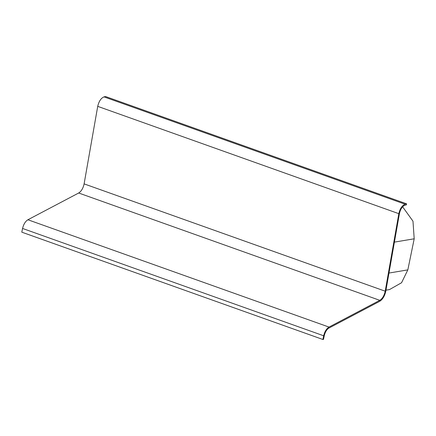 <?xml version="1.0" encoding="UTF-8"?>
<svg xmlns="http://www.w3.org/2000/svg" width="436" height="436" viewBox="0 0 436 436"><rect width="100%" height="100%" fill="white"/><g stroke="black" fill="none" stroke-linecap="round" stroke-linejoin="round"><path stroke-width="0.65" d="M406.586 203.83L105.485 96.509L104.008 96.885C100.994 98.149 98.901 101.31 97.719 106.351L84.11 183.878C83.151 188.254 81.341 191.295 78.682 193.006L27.904 219.76C25.364 221.368 23.582 224.268 22.558 228.459L21.8 232.17L322.907 339.491L323.501 339.393L324.259 335.682C325.152 332.014 326.711 329.474 328.935 328.068L379.712 301.32C382.71 299.396 384.743 295.968 385.822 291.046L399.43 213.52C400.461 209.106 402.297 206.342 404.935 205.236L406.407 204.86L406.586 203.83L405.115 204.206C402.101 205.476 400.003 208.631 398.826 213.678L385.211 291.199C384.258 295.575 382.448 298.622 379.789 300.333L329.011 327.082C326.466 328.69 324.684 331.589 323.665 335.78L322.907 339.491M385.974 290.163L389.501 289.569L401.561 282.741L407.834 269.879L414.2 238.792L412.979 221.188L402.608 206.784M97.719 106.351L398.826 213.678M104.008 96.885L405.115 204.206M84.11 183.878L385.211 291.199M78.682 193.006L379.789 300.333M27.904 219.76L329.011 327.082M22.558 228.459L323.665 335.78M407.834 269.879L388.977 273.05M414.2 238.792L394.411 242.122"/></g></svg>
